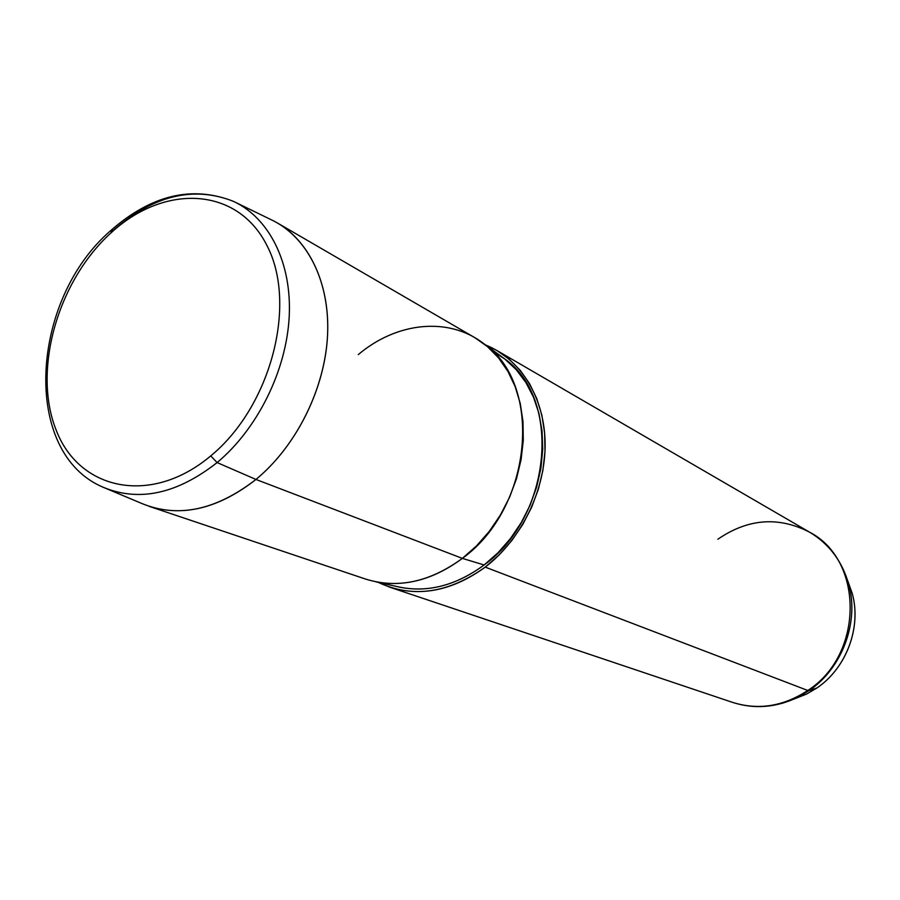 <?xml version="1.0" encoding="UTF-8"?>
<svg xmlns="http://www.w3.org/2000/svg" width="900" height="900" viewBox="0 0 900 900"><rect width="100%" height="100%" fill="white"/><g stroke="black" fill="none" stroke-linecap="round" stroke-linejoin="round"><path stroke-width="1.35" d="M111.184 232.718C164.261 183.634 237.521 186.39 267.086 245.79C297.551 304.402 270.799 406.631 210.746 455.895C151.132 506.059 79.189 490.41 56.149 430.065C32.231 370.361 57.667 281.048 111.184 232.718L111.296 230.096L111.184 232.718C57.667 281.048 32.231 370.361 56.149 430.065C79.189 490.41 151.132 506.059 210.746 455.895C270.799 406.631 297.551 304.402 267.086 245.79C237.521 186.39 164.261 183.634 111.184 232.718M233.336 201.308C269.156 217.834 291.983 262.733 289.204 316.71C286.369 370.665 257.558 428.85 217.114 462.577L210.746 455.895L217.114 462.577C177.278 493.785 139.489 502.088 103.725 487.485C139.489 502.088 177.278 493.785 217.114 462.577C257.558 428.85 286.369 370.665 289.204 316.71C291.983 262.733 269.156 217.834 233.336 201.308C193.545 185.659 153.518 195.356 113.276 230.411L111.296 230.096C151.661 194.873 192.341 185.276 233.336 201.308M236.138 202.669L270.653 219.465C306.821 236.16 330.053 281.002 327.589 334.721C325.069 388.406 296.449 446.13 255.96 479.452L217.114 462.577L255.96 479.452C216.079 510.266 178.088 518.31 141.986 503.561L103.725 487.485C20.801 453.353 30.184 299.576 110.903 230.456M474.84 337.68L487.463 346.635L498.566 357.919L507.881 371.34L515.171 386.629L520.256 403.481L522.99 421.526L523.283 440.359L521.1 459.562L516.499 478.699L509.546 497.317L500.423 514.98L489.341 531.293L476.55 545.861L462.364 558.382L255.96 479.452C295.099 447.21 323.291 392.164 327.274 339.919C331.155 287.651 311.006 242.471 277.504 223.031L474.84 337.68M255.96 479.452L462.364 558.382C429.84 582.131 397.553 589.028 365.524 579.049L149.186 506.351C183.69 517.061 219.285 508.095 255.96 479.452M483.705 343.609L504.113 358.47C562.005 397.642 552.139 516.431 484.121 564.986L462.364 558.382C532.935 507.668 543.465 383.951 483.705 343.609C448.56 316.35 396.506 322.166 358.29 354.6M462.364 558.382L484.121 564.986C456.694 585.18 428.805 592.627 400.466 587.34L375.829 581.816C405.067 587.261 433.912 579.454 462.364 558.382M485.64 345.015C520.526 358.875 544.748 397.598 545.13 443.824C545.479 490.016 521.449 539.426 485.224 567.124C448.211 593.415 412.515 598.489 378.157 582.334L389.621 587.149C421.312 597.026 453.184 590.344 485.224 567.124L807.795 690.469C783.36 706.466 758.295 710.438 732.577 702.394C758.295 710.438 783.36 706.466 807.795 690.469L485.224 567.124L499.185 554.884L511.762 540.619L522.664 524.644L531.608 507.341L538.403 489.094L542.891 470.329L544.984 451.485L544.635 432.99L541.879 415.26L536.805 398.7L529.56 383.647L520.312 370.429L509.321 359.291L496.822 350.46L485.64 345.015M397.035 586.575C426.353 593.246 455.377 586.046 484.121 564.986L498.037 552.746L510.548 538.447L521.325 522.45L530.111 505.103L536.704 486.832L540.945 468.079L542.734 449.291L542.048 430.92L538.931 413.392L533.464 397.103L525.825 382.41L516.206 369.641L504.855 359.044L492.041 350.82M794.104 699.008L806.636 694.035L816.885 687.994C846.439 668.126 861.694 627.176 852.221 593.393L847.688 580.691L852.221 593.393C861.694 627.176 846.439 668.126 816.885 687.994L806.636 694.035L794.104 699.008M496.822 350.46L809.651 532.215C863.887 560.126 864.011 654.581 807.795 690.469C864.011 654.581 863.887 560.126 809.651 532.215C778.59 516.229 748.001 518.558 717.874 539.212M782.516 703.238L797.524 697.399L809.01 690.604L816.885 687.994L809.01 690.604C842.175 668.306 859.354 622.204 848.734 584.325L843.221 569.194L848.734 584.325C859.354 622.204 842.175 668.306 809.01 690.604L807.795 690.469L809.01 690.604L797.524 697.399L782.516 703.238M389.621 587.149L732.577 702.394C754.279 709.346 775.924 707.681 797.524 697.399L806.636 694.035L816.908 687.982C846.484 668.092 861.705 627.244 852.221 593.393L848.734 584.325C842.22 561.308 829.192 543.938 809.651 532.215"/></g></svg>
